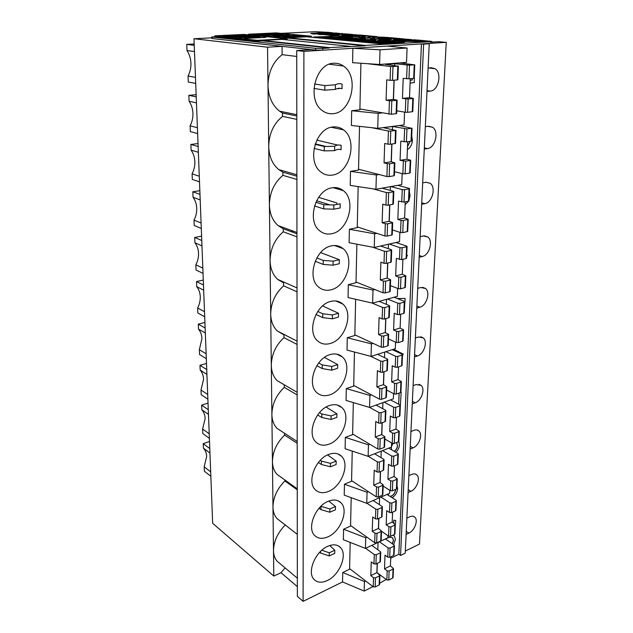 <?xml version="1.0" encoding="UTF-8"?>
<svg xmlns="http://www.w3.org/2000/svg" width="633" height="633" viewBox="0 0 633 633"><rect width="100%" height="100%" fill="white"/><g stroke="black" fill="none" stroke-linecap="round" stroke-linejoin="round"><path stroke-width="0.95" d="M285.633 36.295L277.76 36.39L273.369 35.962L276.724 35.527L272.807 35.139L263.193 34.957L278.014 34.087L259.759 34.625L272.776 33.589L256.175 34.269L274.564 33.24L277.491 33.66L270.402 34.142M296.766 35.329L293.158 35.812L303.128 35.931L291.156 36.073L284.763 36.928L282.516 36.706L286.891 36.128L275.553 36.026L288.917 35.859L294.535 35.124L296.766 35.48L294.392 35.796M303.128 35.931L291.156 36.231L284.763 37.078L282.516 36.706M275.901 35.59L265.9 35.076L290.151 34.704L277.112 36.002M277.491 33.517L266.264 34.277L280.609 33.81L283.552 34.229L266.865 35.052M268.772 34.538L261.389 34.783M265.362 34.095L258.003 34.451M311.325 36.184L283.173 37.64L248.54 34.206L276.075 32.884L311.325 36.184L311.325 36.936L309.276 37.038M323.447 38.099L313.525 37.038L336.281 36.168L319.325 37.07L325.251 37.624L321.738 37.814L313.525 37.038M336.281 36.168L321.904 37.307M334.738 39.096L323.447 37.972L343.98 36.872L352.953 37.679L342.944 37.268L338.172 37.529L344.289 38.091L341.076 38.265L334.976 37.703L329.326 38.004L336.076 38.637L332.547 38.835L323.447 37.972M349.329 38.233L340.776 37.766M344.289 38.091L341.068 38.653L331.921 38.249M345.919 39.175L337.167 39.657L334.738 39.04L355.39 37.901L357.946 38.13L349.044 39.341L365.312 38.803L344.566 39.966L341.907 39.713L350.737 38.518L334.738 39.04M357.946 38.13L353.871 39.072M365.312 38.803L362.574 39.341M352.795 39.895L344.558 40.362L341.907 39.713M361.039 40.757L360.675 40.33L364.197 40.124L369.807 40.647L361.562 41.121L352.787 40.789L350.745 40.275L357.107 39.562L373.992 39.547L376.042 40.006L373.082 40.417L369.957 40.211L371.444 39.982L370.479 39.737L359.837 39.784L355.058 40.283L361.095 40.757L363.698 40.607L360.675 40.33M369.807 40.647L361.554 41.525L353.697 41.264M351.964 41.098L350.745 40.433M376.042 40.267L373.074 40.813L369.957 40.211M370.606 40.148L355.738 40.52M387.269 41.715L364.022 42.205L364.03 41.802L381.47 40.781L377.664 40.433L381.137 40.235L391.471 41.169L364.03 41.802M378.819 40.939L377.664 40.433M387.246 42.957L375.1 43.258L372.433 42.601L393.425 41.343L396.123 41.588L388.021 42.079L393.457 42.577L404.329 42.332L383.25 43.622L380.52 43.36L389.912 42.791L384.476 42.292L372.433 42.601M396.123 41.588L396.108 41.992L390.672 42.316M404.329 42.332L404.313 42.735L383.234 44.033L380.504 43.772L380.52 43.36M321.073 33.771L313.248 34.032L310.7 33.438L327.53 32.251L329.746 32.441L318.011 33.256L336.305 33.011L324.555 33.865L342.231 33.517L320.069 34.285L317.378 34.04L330.078 33.114L310.7 33.438M329.746 32.441L327.775 32.932M336.305 33.011L334.058 33.533M330.758 34.277L320.069 34.649L317.378 34.04M328.408 35.076L323.898 34.625L345.729 33.826L323.898 34.625M339.177 35.203L330.679 35.606L328.408 35.037L348.015 34.024L355.16 34.799L352.043 35.456M355.153 35.092L354.116 35.345M349.448 35.598L343.363 35.503L340.942 36.049M340.143 36.16L335.735 36.065L338.916 35.179M414.971 39.808L394.794 41.406L392.128 40.765L414.971 39.808L392.128 40.765M400.191 41.897L397.484 41.651L397.5 41.248L417.677 40.037L425.257 40.734L422.251 41.746L407.881 41.43L400.191 41.897L400.206 41.493L397.5 41.248M425.621 41.24L422.251 41.746M283.41 38.399L287.952 37.774L365.059 45.394L430.693 41.746L432.046 41.556L430.741 41.256L425.574 40.813M417.076 40.077L414.963 39.895M411.679 39.61L406.987 39.206M398.228 38.447L396.938 38.336M386.352 37.418L382.704 37.102M377.118 36.619L368.762 35.899M359.275 35.076L355.145 34.72M347.43 34.055L345.729 33.905M342.88 33.66L342.224 33.604M339.28 33.343L336.305 33.09M332.657 32.774L329.746 32.52M327.032 32.283L315.305 31.697L281.123 33.359M390.379 39.752L381.359 40.188L378.779 39.562L398.83 38.415L407.043 39.317L404.02 40.061L394.778 40.069L392.238 40.757M407.035 39.618L404.02 40.061M392.128 40.781L387.103 40.71L391.344 39.547L389.778 39.697M392.816 38.755L370.645 39.222L387.309 37.893L383.622 37.569L386.945 37.387L396.938 38.249L370.653 38.835M384.65 38.043L383.622 37.569M374.744 37.964L360.319 38.328L358.515 37.656M365.035 37.307L362.954 37.561L363.833 37.766L369.047 37.83L370.107 37.703L367.836 37.046L370.685 36.706L382.712 37.212L379.713 37.561L373.383 36.912L372.528 37.023L374.744 37.687L371.5 38.051L360.327 37.94L358.515 37.553L362.321 37.102L365.035 37.307L363.967 37.774M369.134 37.822L367.836 37.141M382.704 37.489L379.705 37.94L376.952 37.355M377.086 37.347L373.51 37.284M352.565 36.722L349.171 37.276L340.143 36.089L359.861 35.044L368.762 35.812L358.943 35.424L354.361 35.67L360.43 36.2L357.344 36.366L351.283 35.836L345.863 36.121L352.565 36.722L349.179 36.904L340.143 36.089M368.762 35.812L365.455 36.366L356.98 35.899M360.43 36.2L357.336 36.746L348.474 36.35M287.952 38.162L365.043 45.821L329.35 47.594L329.342 48.029L322.743 48.44L322.735 50.189L430.614 43.345L430.693 41.746M284.771 39.673L287.129 39.547L287.121 38.771L257.307 40.346L257.315 41.145L262.379 40.876L329.342 48.029M287.952 37.774L306.72 36.801L384.563 44.191M283.173 37.64L283.18 38.376M287.121 38.771L243.84 34.427L214.927 35.812L214.943 36.564L212.3 37.054L315.638 48.345L322.743 48.44M214.943 36.564L257.315 41.145M350.002 46.32L282.247 39.42L262.379 40.472L262.379 40.876M212.3 37.054L212.356 38.566L315.63 50.094L315.638 48.345M365.059 45.394L365.043 45.821M248.54 34.206L248.555 34.902M431.975 43.068L430.614 43.345M322.735 50.189L315.63 50.094M212.356 38.566L211.723 38.368L211.683 36.928M214.927 35.812L257.307 40.346M250.85 37.244L238.649 37.569L258.193 36.437L260.163 36.785L253.382 37.545M260.163 36.635L250.858 37.679L265.828 37.363L246.174 38.368L244.14 37.996L253.342 36.967L240.516 37.766M235.919 37.284L234.075 36.936L255.423 36.16L235.919 37.284L234.075 36.936M232.161 35.701L222.721 35.733L242.043 34.807L244.9 35.242L237.351 35.757M244.9 35.092L232.991 35.899L247.946 35.401L250.834 35.844L231.385 36.801L229.565 36.453L245.145 35.693L227.809 36.421L226.21 36.105L240.026 35.171L224.501 36.073M235.508 36.168L227.809 36.421M262.379 40.472L329.35 47.594M422.266 41.351L407.897 41.026L407.881 41.43M407.897 41.026L400.206 41.493M417.044 40.48L411.308 40.821L420.858 40.931L417.044 40.48L414.014 41.058M419.568 41.098L417.028 40.876M394.802 41.003L394.794 41.406M404.036 39.673L394.794 39.681L390.664 41.034M390.68 40.639L387.119 40.314M389.793 39.309L381.359 40.188M381.367 39.8L378.779 39.562M398.094 38.827L393.18 39.111L402.446 39.301L398.094 38.827L395.847 39.349M400.903 39.468L398.078 39.214M352.051 35.132L343.371 35.132L338.861 36.35M338.869 35.978L335.743 35.693M338.916 34.815L330.679 35.606M330.687 35.242L328.408 35.037M347.042 34.388L342.231 34.641L350.832 34.799L347.042 34.388L344.858 34.87M349.25 34.95L347.042 34.752M383.25 43.622L383.234 44.033M384.476 42.292L384.468 42.696M375.108 42.854L375.1 43.258M384.112 41.026L384.096 41.422M366.649 42.055L366.642 42.458M361.562 41.121L361.554 41.525M373.082 40.417L373.074 40.813M370.479 39.737L370.471 40.132M359.837 39.784L359.829 40.18M344.566 39.966L344.558 40.362M258.003 34.301L256.175 34.127M261.389 34.633L259.752 34.475M283.552 34.087L265.053 35.139M265.053 34.997L263.193 34.815M290.151 34.704L273.369 35.812M276.558 35.044L284.85 34.831L276.558 35.044M282.35 35.044L277.768 35.163M224.501 35.923L222.721 35.733M227.809 36.271L226.21 36.105M250.826 35.693L231.385 36.801M231.377 36.651L229.565 36.453M255.423 36.16L235.911 37.125M240.508 37.608L238.641 37.418M265.828 37.212L246.174 38.368M246.174 38.209L244.14 37.996M195.47 77.345L188.048 76.039C190.122 72.075 191.079 67.763 190.929 63.118C190.707 58.473 189.402 54.28 186.996 50.537L186.743 44.397L194.189 44.001M197.417 127.708L190.106 125.832C192.139 121.932 193.081 117.746 192.93 113.267C192.725 108.789 191.443 104.785 189.093 101.264L188.848 95.354L196.143 94.705M199.284 176.227L192.084 173.838C194.078 170 195.011 165.917 194.869 161.597C194.663 157.285 193.413 153.463 191.111 150.148L190.873 144.451L198.026 143.556M201.088 223.006L193.999 220.134C195.953 216.359 196.871 212.379 196.736 208.21C196.539 204.048 195.312 200.408 193.057 197.282L192.828 191.791L199.838 190.675M202.829 268.139L195.842 264.823C197.765 261.097 198.667 257.227 198.533 253.2C198.343 249.18 197.148 245.707 194.932 242.763L194.711 237.462L201.595 236.141M204.506 311.705L197.623 307.978C199.514 304.315 200.4 300.533 200.273 296.648C200.091 292.762 198.912 289.439 196.744 286.67L196.531 281.55L203.288 280.039M206.129 353.8L199.348 349.685L201.951 338.623C201.777 334.873 200.621 331.7 198.493 329.089L198.295 324.143L204.926 322.45M207.703 394.478L201.009 390.007L203.581 379.207C203.407 375.583 202.275 372.544 200.186 370.091L199.988 365.304L206.5 363.453M209.214 433.819L202.623 429.016L205.147 418.468C204.981 414.963 203.873 412.059 201.824 409.749L201.634 405.12L208.035 403.11M210.686 471.886L204.182 466.774L206.667 456.472C206.508 453.078 205.424 450.292 203.407 448.124L203.225 443.646L209.515 441.486M327.728 546.311C315.392 551.367 306.752 572.2 313.992 579.345C317.26 582.7 321.699 583.096 327.301 580.54C339.604 575.08 347.818 554.627 340.507 547.561C337.397 544.42 333.132 544.008 327.728 546.311M328.282 501.273C315.495 506.044 306.72 527.859 314.546 535.352C317.893 538.707 322.324 539.221 327.839 536.887C340.601 531.68 348.925 510.253 341.021 502.839C337.84 499.706 333.599 499.184 328.282 501.273M328.867 454.383C315.574 458.822 306.689 481.745 315.171 489.602C318.581 492.957 322.996 493.574 328.408 491.461C341.662 486.555 350.081 464.036 341.511 456.258C338.275 453.149 334.066 452.524 328.867 454.383M329.476 405.531C315.638 409.583 306.649 433.763 315.859 442.008C319.325 445.323 323.708 446.043 328.994 444.168C342.793 439.603 351.299 415.841 341.978 407.684C338.695 404.629 334.525 403.909 329.476 405.531M330.109 354.591C315.661 358.207 306.601 383.812 316.635 392.444C320.148 395.704 324.468 396.511 329.603 394.881C344.004 390.711 352.565 365.542 342.398 356.988C339.09 354.005 334.992 353.206 330.109 354.591M330.766 301.419C315.661 304.528 306.554 331.771 317.513 340.799C321.042 343.972 325.291 344.866 330.244 343.482C345.294 339.771 353.879 312.979 342.769 304.022C339.462 301.142 335.458 300.279 330.766 301.419M331.455 245.873C315.614 248.397 306.514 277.523 318.502 286.947C322.031 289.993 326.169 290.951 330.909 289.819C346.686 286.638 355.255 257.979 343.078 248.627C339.786 245.889 335.917 244.971 331.455 245.873M332.183 187.779C315.511 189.623 306.483 220.933 319.633 230.744C323.123 233.624 327.111 234.629 331.605 233.743C348.19 231.18 356.68 200.368 343.308 190.628C340.079 188.064 336.368 187.115 332.183 187.779M332.934 126.972C315.353 128.032 306.467 161.866 320.915 172.034C324.325 174.716 328.131 175.729 332.341 175.088C349.812 173.244 358.143 139.933 343.442 129.836C340.317 127.486 336.811 126.537 332.934 126.972M333.726 63.253C315.115 63.387 306.491 100.18 322.379 110.64C325.647 113.078 329.223 114.09 333.1 113.679C351.568 112.682 359.647 76.451 343.45 66.038C340.491 63.949 337.254 63.023 333.726 63.253M373.225 586.807L373.525 577.7L375.464 577.866L375.155 586.981L373.225 586.807L349.606 568.632L349.59 569.186L342.73 572.509L364.458 581.553L365.629 580.967M374.689 542.718L375.005 533.239L376.983 533.397L376.659 542.885L374.689 542.718L350.571 525.509L350.555 526.078L343.569 529.228L365.739 537.789L366.982 537.219M376.224 496.834L376.548 486.951L378.574 487.101L378.233 496.984L376.224 496.834L351.576 480.669L351.56 481.27L344.439 484.221L367.069 492.26L368.39 491.699M377.814 449.019L378.162 438.724L380.219 438.867L379.871 449.161L377.814 449.019L352.621 434.024L352.605 434.642L345.349 437.379L368.461 444.849L369.878 444.295M379.476 399.17L379.84 388.433L381.944 388.559L381.572 399.304L379.476 399.17L353.712 385.442L353.697 386.09L346.291 388.591L369.909 395.427L371.444 394.889M381.216 347.153L381.588 335.941L383.74 336.052L383.361 347.264L381.216 347.153L354.844 334.817L354.828 335.498L347.272 337.737L371.421 343.885L373.114 343.363M383.028 292.81L383.416 281.092L385.616 281.194L385.22 292.913L383.028 292.81L356.031 282.009L356.015 282.722L348.3 284.676L372.995 290.064L374.902 289.558M384.919 235.99L385.331 223.734L387.586 223.813L387.159 236.077L384.919 235.99L357.265 226.875L357.249 227.619L349.376 229.265L374.641 233.814L376.857 233.332M386.905 176.528L387.333 163.686L389.635 163.749L389.2 176.599L386.905 176.528L358.555 169.264L358.539 170.032L350.492 171.345L376.366 174.977L379.08 174.518M388.978 114.217L389.43 100.75L391.795 100.805L391.329 114.272L359.908 108.995L359.892 109.802L351.671 110.735L378.17 113.362L381.818 112.927M396.725 111.163L398.086 110.997M352.874 48.274L380.029 49.809L407.082 48.021L406.521 62.374L379.602 64.479L352.597 62.691L352.874 48.274L303.903 51.384L303.096 601.35L297.368 596.405L296.735 50.553L303.903 51.384M337.421 88.525L338.995 88.77L338.884 88.272M390.569 66.497L392.966 66.528L392.492 80.344L390.11 80.304L390.569 66.497L367.164 63.656M392.492 80.344L397.334 79.9L397.833 66.141L392.966 66.528M397.833 66.141L385.56 64.424L394.739 63.704L409.511 65.191L408.965 78.824L413.673 78.389L414.243 64.811L409.511 65.191M414.243 64.811L399.771 62.896M412.771 111.55L412.273 111.74L412.827 98.503L413.325 98.376L409.504 97.664L410.279 78.698M408.965 78.824L403.205 78.326L402.438 98.431L408.15 99.009L407.612 112.302L412.273 111.74M407.612 112.302L405.294 112.255L405.816 98.962M396.741 110.767L405.294 112.255M396.638 113.489L396.116 113.695L396.598 100.275L397.12 100.149L393.338 99.421L394.003 80.201M391.329 114.272L396.116 113.695M394.525 171.899L394.992 171.828M404.574 112.128L404.076 124.891L377.735 128.341L351.386 125.469L351.671 110.735M392.42 229.945L400.547 232.533L401.029 220.419L403.253 220.498L408.222 219.327L404.598 218.021L405.255 201.856M402.169 173.6L401.733 184.607L375.947 189.275L350.223 185.414L350.492 171.345M399.866 232.319L399.502 241.695L374.245 247.479L349.115 242.724L349.376 229.265M397.674 288.442L397.366 296.339L372.615 303.136L348.055 297.557L348.3 284.676M395.57 342.16L395.316 348.68L371.049 356.395L347.034 350.081L347.272 337.737M393.552 393.615L393.346 398.869L369.561 407.423L346.061 400.428L346.291 388.591M391.621 442.95L391.463 447.033L368.121 456.346L345.127 448.742L345.349 437.379M389.77 490.282L389.651 493.289L366.752 503.306L344.225 495.133L344.439 484.221M387.989 535.747L387.91 537.749L365.431 548.4L343.363 539.72L343.569 529.228M315.234 143.889L325.781 146.389M316.801 140.099L337.666 145.068M316.595 200.74L329.318 204.712M318.613 197.338L336.843 202.94L336.827 203.699M333.124 261.152L333.069 265.187L323.21 264.42L323.241 260.424L333.124 261.152L339.328 259.712L320.607 252.591M293.34 231.156L291.829 231.385M332.412 314.941L332.365 318.803L322.719 317.6L322.751 313.77L332.412 314.941L338.497 313.264L322.593 305.929M331.739 366.475L331.684 370.178L322.244 368.58L322.276 364.909L331.739 366.475L337.698 364.592L324.468 357.416M331.083 415.913L331.035 419.465L321.793 417.495L321.825 413.966L331.083 415.913L336.922 413.832L326.137 407.066M330.458 463.364L330.418 466.774L321.358 464.472L321.39 461.085L330.458 463.364L336.186 461.109L327.577 454.937M329.864 508.948L329.817 512.232L320.939 509.62L320.971 506.368L329.864 508.948L335.482 506.542L328.78 501.075M321.778 550.251L329.287 552.783L334.794 550.227L329.761 545.519M388.417 131.023L390.759 131.078L390.308 144.245L387.982 144.182L388.417 131.023L371.824 127.7M390.308 144.245L395.039 143.556L395.514 130.438L390.759 131.078M395.514 130.438L383.566 127.676L392.547 126.497L406.948 128.903L406.426 141.895L411.031 141.23L411.577 128.277L406.948 128.903M411.577 128.277L399.217 125.532M410.184 172.785L409.693 173.062L410.224 160.418L410.714 160.244L406.995 159.223L407.707 141.713M406.426 141.895L400.808 141.143L400.08 160.331L405.642 161.162L405.136 173.846L409.693 173.062M405.136 173.846L402.865 173.774L403.363 161.091M394.533 171.709L402.865 173.774M394.399 175.499L393.884 175.784L394.343 162.99L394.857 162.808L391.17 161.755L391.787 144.031M389.2 176.599L393.884 175.784M386.367 192.559L388.646 192.63L388.219 205.195L385.948 205.116L386.367 192.559L372.734 188.792M388.219 205.195L392.856 204.285L393.307 191.767L388.646 192.63M393.307 191.767L393.813 191.562L393.409 191.253L382.071 188.167M390.87 186.577L402.24 189.615L404.495 189.686L403.996 202.101L408.514 201.215L409.029 188.848L404.495 189.686M409.029 188.848L409.511 188.65L409.1 188.341L397.698 185.334M407.715 231.29L407.233 231.631L407.739 219.548M403.253 220.498L402.77 232.62L407.233 231.631M402.77 232.62L400.547 232.533M392.254 234.708L391.748 235.065L392.183 222.84L392.689 222.61L389.097 221.273L389.667 204.91M387.159 236.077L391.748 235.065M384.413 251.301L386.636 251.396L386.225 263.399L384.009 263.304L384.413 251.301L372.481 247.147M386.225 263.399L390.767 262.291L391.194 250.328L386.636 251.396M391.194 250.328L391.692 250.067L391.305 249.695L380.623 246.023M389.232 244.045L399.953 247.669L402.161 247.756L401.678 259.625L406.101 258.541L406.6 246.712L402.161 247.756M406.6 246.712L407.074 246.474L406.671 246.095L395.926 242.518M405.357 287.224L404.883 287.627L405.365 276.075L405.832 275.806L402.303 274.239L402.912 259.316M401.678 259.625L396.337 258.422L395.665 275.948L398.79 277.112L400.974 277.214L400.507 288.806L404.883 287.627M400.507 288.806L398.331 288.703L398.79 277.112M390.411 285.633L398.331 288.703M390.205 291.283L389.706 291.702L390.126 280.023L390.624 279.739L387.119 278.14L387.641 263.051M385.22 292.913L389.706 291.702M382.538 307.448L384.714 307.559L384.326 319.032L382.158 318.921L382.538 307.448L371.745 302.938M384.326 319.032L388.773 317.742L389.184 306.301L384.714 307.559M389.184 306.301L389.667 306L389.287 305.557L379.096 301.355M387.538 299.037L397.761 303.183L399.921 303.286L399.463 314.641L403.799 313.382L404.273 302.06L399.921 303.286M404.273 302.06L404.74 301.775L404.345 301.34L394.098 297.233M403.094 340.76L402.628 341.227L403.094 330.165L403.553 329.856L400.111 328.052L400.673 314.284M399.463 314.641L397.318 314.53L394.24 313.24L393.599 330.022L396.654 331.36L398.782 331.47L398.339 342.572L402.628 341.227M398.339 342.572L396.218 342.453L396.654 331.36M388.48 338.948L396.218 342.453M388.243 345.404L387.752 345.887L388.156 334.707L388.646 334.382L385.228 332.547L385.711 318.628M383.361 347.264L387.752 345.887M380.75 361.158L382.878 361.285L382.498 372.267L380.378 372.141L380.75 361.158L370.78 356.324M382.498 372.267L386.858 370.811L387.254 359.861L382.878 361.285M387.254 359.861L387.736 359.52L387.364 359.014L377.569 354.322M385.837 351.695L395.672 356.316L397.777 356.434L397.342 367.306L401.591 365.89L402.05 355.05L397.777 356.434M402.05 355.05L402.509 354.725L402.121 354.227L392.27 349.645M400.926 392.056L400.467 392.571L400.918 381.968L401.369 381.628L398.007 379.61L398.529 366.911M397.342 367.306L395.237 367.187L392.238 365.739L391.629 381.81L394.604 383.313L396.693 383.44L396.266 394.066L400.467 392.571M396.266 394.066L394.185 393.94L394.604 383.313M386.628 390.039L394.185 393.94M386.367 397.223L385.885 397.769L386.272 387.056L386.747 386.692L383.416 384.642L383.859 371.816M381.572 399.304L385.885 397.769M379.032 412.589L381.113 412.724L380.757 423.255L378.684 423.113L379.032 412.589L369.593 407.407M380.757 423.255L385.03 421.649L385.402 411.149L381.113 412.724M385.402 411.149L385.877 410.77L385.521 410.216L376.057 405.088M384.176 402.169L393.663 407.233L395.728 407.359L395.309 417.78L399.478 416.213L399.914 405.824L395.728 407.359M399.914 405.824L400.365 405.46L399.993 404.906L390.482 399.898M398.853 441.241L398.402 441.802L398.83 431.635L399.273 431.255L395.989 429.047L396.472 417.345M395.309 417.78L393.251 417.645L390.324 416.047L389.73 431.461L392.642 433.107L394.683 433.241L394.272 443.44L398.402 441.802M394.272 443.44L392.238 443.306L392.642 433.107M384.856 439.033L392.238 443.306M384.571 446.898L384.096 447.484L384.468 437.213L384.935 436.817L381.675 434.57L382.087 422.749M379.871 449.161L384.096 447.484M377.387 461.892L379.428 462.035L379.08 472.123L377.054 471.981L377.387 461.892L368.248 456.298M379.08 472.123L383.274 470.382L383.638 460.318L379.428 462.035M383.638 460.318L384.096 459.906L383.748 459.297L374.586 453.766M382.546 450.593L391.74 456.053L393.758 456.187L393.354 466.189L397.445 464.487L397.864 454.518L393.758 456.187M397.864 454.518L398.307 454.122L397.951 453.521L388.733 448.117M396.859 488.447L396.416 489.048L396.828 479.292L397.263 478.88L394.058 476.499L394.501 465.714M393.354 466.189L391.344 466.046L388.48 464.313L387.918 479.11L390.759 480.882L392.761 481.033L392.365 490.82L396.416 489.048M392.365 490.82L390.371 490.67L390.759 480.882M383.155 486.073L390.371 490.67M382.846 494.539L382.379 495.172L382.736 485.321L383.194 484.894L380.014 482.465L380.393 471.585M378.233 496.984L382.379 495.172M375.812 509.177L377.814 509.336L377.482 519.02L375.488 518.862L375.812 509.177L366.934 503.219M377.482 519.02L381.588 517.153L381.936 507.492L377.814 509.336M381.936 507.492L382.395 507.049L382.047 506.4L373.154 500.505M380.963 497.087L389.888 502.903L391.874 503.061L391.487 512.659L395.498 510.839L395.902 501.257L391.874 503.061M395.902 501.257L396.337 500.838L395.989 500.189L387.04 494.428M394.945 533.785L394.509 534.434L394.905 525.05L395.332 524.615L392.199 522.075L392.602 512.152M391.487 512.659L389.509 512.508L386.708 510.649L386.17 524.86L388.947 526.759L390.909 526.909L390.529 536.317L394.509 534.434M390.529 536.317L388.583 536.159L388.947 526.759M381.517 531.261L388.583 536.159M381.193 540.281L380.734 540.954L381.074 531.498L381.525 531.04L378.415 528.444L378.763 518.435M376.659 542.885L380.734 540.954M374.301 554.579L376.255 554.745L375.939 564.05L373.984 563.884L374.301 554.579L365.66 548.289M375.939 564.05L379.974 562.072L380.306 552.791L376.255 554.745M380.306 552.791L380.757 552.316L380.417 551.628L371.769 545.401M379.436 541.769L388.116 547.917L390.055 548.075L389.683 557.301L393.631 555.37L394.019 546.16L390.055 548.075M394.019 546.16L394.098 545.029L385.402 538.936M393.109 577.375L392.674 578.056L393.053 569.035L393.481 568.576L390.411 565.878L390.783 556.763M389.683 557.301L387.752 557.143L385.014 555.165L384.492 568.83L387.214 570.839L389.137 571.006L388.773 580.042L392.674 578.056M388.773 580.042L386.858 579.875L387.214 570.839M376.88 572.572L386.858 579.875M379.602 584.235L379.151 584.947L379.476 575.856L379.919 575.365L376.88 572.628L377.197 563.433M375.155 586.981L379.151 584.947M393.679 523.064L393.797 520.136L395.752 520.579L395.332 524.678M397.326 298.531L405.152 298.444L404.432 309.149M410.216 80.241L412.036 80.075L412.099 78.532M407.517 146.468L410.01 141.373M393.615 349.218L403.292 354.148L402.469 355.627M399.162 393.101L398.695 404.226L399.067 393.069L400.657 392.484M392.864 535.209L393.932 535.692M390.727 558.235L398.83 554.247L421.451 43.93L387.254 46.098L407.082 48.021M405.318 551.058L419.489 544.079L446.257 42.356L427.053 43.574L429.245 43.772L405.215 553.171L400.554 555.465L423.635 44.128L429.245 43.772M426.998 91.429L430.29 91.089C438.471 90.788 442.325 72.969 435.077 68.72L431.421 67.755L428.098 68.04M424.276 149.079L427.512 148.581C435.29 147.9 439.247 131.403 432.576 127.233L428.588 126.244L425.336 126.679M421.673 204.317L424.846 203.676C432.268 202.655 436.279 187.313 430.139 183.254L425.882 182.264L422.686 182.85M419.173 257.283L422.29 256.515C429.388 255.202 433.423 240.88 427.766 236.932L423.279 235.974L420.146 236.695M416.775 308.121L419.829 307.234C426.634 305.676 430.677 292.232 425.463 288.426L420.787 287.517L417.709 288.355M414.473 356.957L417.471 355.96C423.999 354.179 428.035 341.527 423.224 337.856L418.389 337.009L415.367 337.959M412.257 403.901L415.208 402.81C421.483 400.831 425.495 388.876 421.048 385.339L416.087 384.579L413.12 385.639M410.129 449.066L413.025 447.887C419.07 445.735 423.05 434.396 418.927 431.002C417.598 429.807 415.913 429.585 413.879 430.345L410.952 431.492M408.071 492.553L410.928 491.287C416.759 488.993 420.692 478.2 416.87 474.94C415.549 473.729 413.84 473.539 411.743 474.394L408.871 475.628M406.101 534.442L408.902 533.105C414.544 530.683 418.429 520.381 414.876 517.256C413.563 516.022 411.838 515.879 409.693 516.821L406.869 518.134M296.742 56.456L282.12 54.66L282.065 46.344L267.545 47.198L273.796 576.062L212.664 523.317L193.983 38.724L211.707 37.853M267.545 47.198L193.983 38.724M446.257 42.356L438.645 41.699L432.022 42.11M303.096 601.35L342.548 581.941L342.73 572.509M350.191 542.402L349.606 568.632M351.196 497.657L350.571 525.509M352.241 451.092L351.576 480.669M353.325 402.588L352.621 434.024M354.456 352.035L353.712 385.442M355.643 299.282L354.844 334.817M356.877 244.196L356.031 282.009M358.167 186.608L357.265 226.875M359.52 126.355L358.555 169.264M360.929 63.237L359.908 108.995M400.554 555.465L398.83 554.247M421.451 43.93L423.635 44.128M296.814 119.368L282.516 116.369L282.5 113.046L296.814 115.974M296.885 179.44L282.904 175.357L282.88 172.176L296.885 176.196M296.948 236.861L283.267 231.797L283.252 228.75L296.948 233.767M297.012 291.813L283.624 285.839L283.608 282.919L277.673 279.382C272.831 274.888 270.299 268.614 270.069 260.567C270.338 248.888 274.738 239.29 283.267 231.797M297.075 344.439L283.964 337.65L283.94 334.849L277.357 331.019C273.108 326.905 270.892 321.232 270.695 314.008C270.964 302.796 275.276 293.411 283.624 285.839M297.13 394.897L284.28 387.356L284.264 384.809M297.194 443.306L284.597 435.077L284.581 433.304M297.241 489.8L284.89 480.945L284.89 479.98M297.344 578.166L277.104 561.202C274.785 558.52 273.583 554.967 273.496 550.536C273.741 541.302 277.642 532.804 285.182 525.05L285.182 524.915M296.735 50.553L311.515 49.635L282.065 46.344M297.36 586.625L281.005 572.73L285.079 567.888M277.104 561.202L279.794 563.457M284.89 480.945C277.199 488.676 273.227 497.332 272.973 506.922C273.076 511.78 274.429 515.666 277.025 518.577L280.419 521.212M284.597 435.077C276.748 442.784 272.696 451.614 272.443 461.576C272.554 466.909 274.081 471.166 277.001 474.331L281.258 477.385M284.28 387.356C276.281 395.024 272.143 404.036 271.881 414.386C272.016 420.265 273.741 424.933 277.04 428.391L282.381 431.864M283.964 337.65C275.782 345.27 271.565 354.472 271.304 365.241C271.462 371.745 273.416 376.88 277.151 380.655L283.821 384.548M282.904 175.357C274.176 182.771 269.682 192.574 269.405 204.768C269.69 213.764 272.594 220.711 278.132 225.609L283.252 228.75M282.516 116.369C273.598 123.688 268.993 133.713 268.716 146.437C269.065 156.541 272.404 164.256 278.742 169.589L282.88 172.176M282.12 54.66C272.981 61.86 268.273 72.115 267.996 85.415C268.424 96.794 272.277 105.379 279.549 111.171L282.5 113.046M389.137 571.006L393.053 569.035M384.492 568.83L390.411 565.878M394.066 554.706L393.631 555.37M390.909 526.909L394.905 525.05M386.17 524.86L392.199 522.075M395.941 510.214L395.498 510.839M392.761 481.033L396.828 479.292M387.918 479.11L394.058 476.499M397.896 463.902L397.445 464.487M394.683 433.241L398.83 431.635M389.73 431.461L395.989 429.047M399.929 415.675L399.478 416.213M396.693 383.44L400.918 381.968M391.629 381.81L398.007 379.61M402.058 365.399L401.591 365.89M398.782 331.47L403.094 330.165M393.599 330.022L400.111 328.052M404.265 312.947L403.799 313.382M400.974 277.214L405.365 276.075M395.665 275.948L402.303 274.239M406.584 258.169L406.101 258.541M403.996 202.101L398.521 201.112L397.825 219.437L404.598 218.021M408.997 200.906L408.514 201.215M397.825 219.437L401.029 220.419M405.642 161.162L410.224 160.418M400.08 160.331L406.995 159.223M411.529 140.993L411.031 141.23M379.634 583.23L386.28 579.448M372.972 586.617L364.181 591.08L364.458 581.553M364.181 591.08L342.548 581.941M365.431 548.4L365.739 537.789M366.752 503.306L367.069 492.26M368.121 456.346L368.461 444.849M369.561 407.423L369.909 395.427M371.049 356.395L371.421 343.885M372.615 303.136L372.995 290.064M374.245 247.479L374.641 233.814M375.947 189.275L376.366 174.977M408.15 99.009L412.827 98.503M402.438 98.431L409.504 97.664M414.172 78.239L413.673 78.389M377.735 128.341L378.17 113.362M379.602 64.479L380.029 49.809M389.43 100.75L386.075 100.204L386.731 79.837L390.11 80.304M391.795 100.805L396.598 100.275M386.075 100.204L393.338 99.421M397.864 79.742L397.334 79.9M393.489 99.444L394.161 80.193M394.675 65.516L394.739 63.704M387.333 163.686L384.065 162.895L384.69 143.469L387.982 144.182M389.635 163.749L394.343 162.99M385.331 223.734L382.142 222.729L382.736 204.182L385.948 205.116M387.586 223.813L392.183 222.84M383.416 281.092L380.306 279.897L380.876 262.165L384.009 263.304M385.616 281.194L390.126 280.023M381.588 335.941L378.558 334.564L379.096 317.6L382.158 318.921M383.74 336.052L388.156 334.707M379.84 388.433L376.872 386.898L377.395 370.653L380.378 372.141M381.944 388.559L386.272 387.056M378.162 438.724L375.266 437.039L375.765 421.475L378.684 423.113M380.219 438.867L384.468 437.213M376.548 486.951L373.723 485.139L374.206 470.2L377.054 471.981M378.574 487.101L382.736 485.321M375.005 533.239L372.244 531.301L372.702 516.963L375.488 518.862M376.983 533.397L381.074 531.498M373.525 577.7L370.819 575.642L371.262 561.867L373.984 563.884M375.464 577.866L379.476 575.856M384.065 162.895L391.17 161.755M395.562 143.311L395.039 143.556M382.142 222.729L389.097 221.273M393.362 203.968L392.856 204.285M380.306 279.897L387.119 278.14M391.265 261.896L390.767 262.291M378.558 334.564L385.228 332.547M389.263 317.291L388.773 317.742M376.872 386.898L383.416 384.642M387.341 370.297L386.858 370.811M375.266 437.039L381.675 434.57M385.505 421.08L385.03 421.649M373.723 485.139L380.014 482.465M383.74 469.773L383.274 470.382M372.244 531.301L378.415 528.444M382.047 516.496L381.588 517.153M370.819 575.642L376.88 572.628M380.425 561.376L379.974 562.072M391.321 161.795L391.938 144.007M392.444 129.433L392.547 126.497M389.248 221.313L389.817 204.886M390.324 190.414L390.45 186.648M387.261 278.196L387.792 263.019M388.29 248.658L388.448 244.227M385.362 332.61L385.853 318.589M386.352 304.346L386.526 299.314M383.551 384.714L384.002 371.769M384.492 357.637L384.69 352.059M381.81 434.649L382.229 422.702M382.712 408.696L382.925 402.612M380.14 482.544L380.528 471.53M381.011 457.651L381.24 451.115M378.542 528.531L378.898 518.38M379.373 504.628L379.618 497.673M377.007 572.509L377.323 563.37M377.798 549.745L378.059 542.418M338.671 405.5L338.038 405.444M273.796 576.062L281.005 572.73M414.235 76.735L414.283 82.638L410.105 83.034M410.216 80.272L412.036 80.075M412.146 80.09L412.21 78.524M407.51 146.587L410.113 141.357M411.743 135.771L412.384 140.297C412.099 144.617 410.437 147.703 407.391 149.546M405.247 202.101L405.674 201.769M409.385 191.641L410.034 195.724L409.029 200.218M408.562 201.207L405.136 204.72M406.726 254.775L407.478 255.795L406.671 255.985M397.421 298.57L405.152 298.444M401.172 392.381L400.293 407.043M398.822 441.478L399.439 444.801C399.249 447.697 398.054 450.198 395.847 452.286M397.477 445.474L396.669 442.491L397.382 445.418C397.31 447.958 396.266 449.881 394.232 451.194L394.327 451.25C396.353 449.936 397.405 448.006 397.477 445.474L397.382 445.418M391.368 447.064L391.471 449.723M392.927 443.535L391.479 446.542M389.271 448.433L389.248 447.919M389.176 448.378L389.16 447.95M396.986 485.471L397.579 488.644C397.192 492.553 395.38 495.576 392.151 497.72M388.1 493.962L388.615 495.441M389.952 496.304L391.669 496.027C394.082 494.547 395.403 492.339 395.641 489.388M389.865 496.248L391.582 495.963C393.955 494.523 395.277 492.339 395.546 489.428M393.766 523.127L393.797 520.136M393.884 520.199L395.752 520.579M392.808 535.233L394.406 536.088L395.419 539.411L393.607 544.681M392.381 543.826L393.512 540.384L392.721 537.971C390.846 536.966 388.551 537.259 385.821 538.865L385.505 539.015M393.512 540.384L392.389 537.702M392.294 543.763L393.425 540.321M329.287 552.783L329.247 555.94L320.543 553.052L320.559 551.39M320.543 553.052L319.633 552.34M334.794 550.227L334.746 553.377L329.247 555.94M320.939 509.62L319.048 508.259M335.482 506.542L335.427 509.81L329.817 512.232M320.258 460.341L321.39 461.085M321.358 464.472L318.375 462.501M336.186 461.109L336.131 464.511L330.418 466.774M319.515 412.597L321.825 413.966M321.793 417.495L317.624 415.003M336.922 413.832L336.867 417.376L331.035 419.465M318.676 363.002L322.276 364.909M322.244 368.58L316.816 365.692M337.698 364.592L337.634 368.279L331.684 370.178M317.758 311.468L322.751 313.77M322.719 317.6L315.986 314.466M338.497 313.264L338.433 317.109L332.365 318.803M316.801 257.916L323.241 260.424M323.21 264.42L315.194 261.263M339.328 259.712L339.272 263.732L333.069 265.187M323.724 208.898L323.764 204.728L333.86 204.981L333.805 209.191L323.724 208.898L314.514 205.954M315.883 202.244L323.764 204.728M333.86 204.981L340.206 203.794L340.135 207.988L333.805 209.191M324.302 146.516L334.635 146.247L334.58 150.654L324.254 150.883L324.302 146.516L315.092 144.324M324.254 150.883L314.055 148.399M334.635 146.247C336.819 144.933 338.979 144.633 341.116 145.337L341.045 149.72C338.916 149.024 336.756 149.341 334.58 150.654M335.443 84.782C337.682 83.516 339.889 83.319 342.073 84.173L342.002 88.762C339.818 87.924 337.618 88.129 335.379 89.395L324.816 90.187L324.864 85.621L335.443 84.782L335.379 89.395M314.538 83.991L324.864 85.621M324.816 90.187L313.928 88.414M210.852 476.317L204.364 471.166L204.182 466.774M209.958 453.086L203.407 448.124M209.784 448.568L203.225 443.646M209.396 438.392L202.805 433.55L202.623 429.016M208.471 414.386L201.824 409.749M208.289 409.717L201.634 405.12M207.885 399.201L201.207 394.691L201.009 390.007M206.928 374.388L200.186 370.091M206.738 369.561L199.988 365.304M206.318 358.689L199.545 354.527L199.348 349.685M205.329 333.013L198.493 329.089M205.139 328.021L198.295 324.143M204.704 316.769L197.828 312.995L197.623 307.978M203.676 290.199L196.744 286.67M203.478 285.032L196.531 281.55M203.027 273.377L196.056 270.014L195.842 264.823M201.967 245.865L194.932 242.763M201.761 240.508L194.711 237.462M201.294 228.434L194.22 225.514L193.999 220.134M200.194 199.917L193.057 197.282M199.981 194.371L192.828 191.791M199.498 181.853L192.321 179.408L192.084 173.838M198.358 152.284L191.111 150.148M198.137 146.524L190.873 144.451M197.638 133.547L190.343 131.617L190.106 125.832M196.459 102.862L189.093 101.264M196.222 96.889L188.848 95.354M195.708 83.414L188.302 82.037L188.048 76.039M194.236 45.339L186.743 44.397M194.473 51.55L186.996 50.537M409.757 41.192L409.741 41.596M418.484 40.607L418.468 41.003M392.943 40.243L392.927 40.639M427.038 90.614L430.29 91.089M406.608 78.785L407.146 65.159M424.332 147.908L427.512 148.581M421.744 202.821L424.846 203.676M419.26 255.487L422.29 256.515M416.87 306.055L419.829 307.234M414.583 354.638L417.471 355.96M412.376 401.354L415.208 402.81M410.255 446.305L413.025 447.887M408.214 489.594L410.928 491.287M406.244 531.316L408.902 533.105M404.123 141.839L404.637 128.839M401.749 202.022L402.24 189.615M399.486 259.53L399.953 247.669M397.318 314.53L397.761 303.183M395.237 367.187L395.672 356.316M393.251 417.645L393.663 407.233M391.344 466.046L391.74 456.053M389.509 512.508L389.888 502.903M387.752 557.143L388.116 547.917M425.637 40.947L425.613 41.343M432.046 41.556L431.967 43.155M329.342 64.234L343.45 66.038M331.273 127.273L343.442 129.836M333.029 187.661L343.308 190.628M334.533 245.517L343.078 248.627M335.759 300.968L342.769 304.022M336.693 354.108L342.398 356.988M337.357 405.057L341.978 407.684M337.793 453.901L341.511 456.258M338.03 500.766L341.021 502.839M338.101 545.757L340.507 547.561M297.296 534.339L277.025 518.577M297.241 488.818L277.001 474.331M297.186 441.51L277.04 428.391M297.13 392.31L277.151 380.655M297.075 341.14L277.357 331.019M297.012 287.896L277.673 279.382M296.948 232.469L278.132 225.609M296.877 174.771L278.742 169.589M296.814 114.676L279.549 111.171M394.446 545.717L394.058 554.912M396.337 500.838L395.934 510.412M398.307 454.122L397.888 464.092M400.365 405.46L399.921 415.849M402.509 354.725L402.05 365.558M404.74 301.775L404.265 313.082M407.074 246.474L406.576 258.288M409.511 188.65L408.989 201.009M412.067 128.127L411.521 141.072M414.742 64.724L414.172 78.286M428.786 67.976L435.077 68.72M413.325 98.376L412.763 111.606M396.638 113.552L397.12 100.149M397.856 79.79L398.355 66.046M427.813 126.347L432.576 127.233M426.072 182.233L430.139 183.254M424.26 235.832L427.766 236.932M422.472 287.303L425.463 288.426M420.684 336.748L423.224 337.856M418.911 384.294L421.048 385.339M417.139 430.029L418.927 431.002M415.375 474.046L416.87 474.94M413.626 516.449L414.876 517.256M410.714 160.244L410.184 172.872M408.222 219.327L407.707 231.393M405.832 275.806L405.349 287.35M403.553 329.856L403.086 340.91M401.369 381.628L400.926 392.215M399.273 431.255L398.845 441.423M397.263 478.88L396.851 488.636M395.332 524.615L394.937 533.991M393.481 568.576L393.101 577.589M394.391 175.594L394.857 162.808M395.554 143.39L396.029 130.287M392.246 234.819L392.689 222.61M393.362 204.071L393.813 191.562M390.197 291.417L390.624 279.739M391.265 262.022L391.692 250.067M388.243 345.555L388.646 334.382M389.255 317.434L389.667 306M386.359 397.397L386.747 386.692M387.341 370.463L387.736 359.52M384.563 447.08L384.935 436.817M385.497 421.262L385.877 410.77M382.838 494.737L383.194 484.894M383.733 469.963L384.096 459.906M381.185 540.495L381.525 531.04M382.039 516.702L382.395 507.049M379.594 584.457L379.919 575.365M380.417 561.598L380.757 552.316"/></g></svg>
